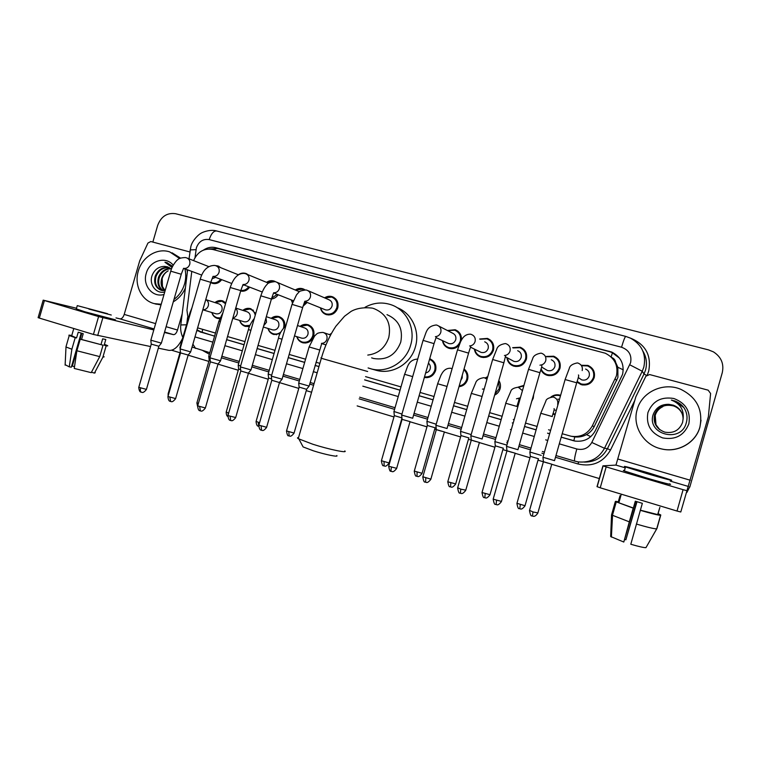<?xml version="1.0" encoding="UTF-8"?>
<svg xmlns="http://www.w3.org/2000/svg" width="761" height="761" viewBox="0 0 761 761"><rect width="100%" height="100%" fill="white"/><g stroke="black" fill="none" stroke-linecap="round" stroke-linejoin="round"><path stroke-width="1.14" d="M533.642 394.617L533.28 398.127L531.739 401.294M518.602 404.091L517.737 403.52M498.826 380.471C500.453 383.021 500.881 385.789 500.11 388.747C499.197 391.677 497.38 393.808 494.631 395.13M464.058 368.971C467.387 371.72 468.557 375.249 467.558 379.558C466.132 383.744 463.268 386.131 458.978 386.731M429.708 358.735C434.731 361.009 436.7 364.938 435.625 370.54C433.58 375.858 429.813 378.169 424.343 377.475M300.053 326.393C302.45 324.538 305.056 323.958 307.863 324.671C312.819 326.659 314.759 330.464 313.703 336.096C311.668 341.347 308.043 343.582 302.849 342.802C299.777 341.898 297.741 339.834 296.771 336.628M280.115 333.651L273.903 334.536C270.887 333.651 268.909 331.615 267.948 328.457M249.503 326.393L245.47 326.421C242.521 325.546 240.581 323.549 239.648 320.419M219.729 318.678L217.541 318.44C214.65 317.584 212.747 315.615 211.834 312.533M555.064 414.802L552.867 414.032M221.689 279.677C219.168 282.978 216.067 284.195 212.386 283.32L210.664 282.559M249.665 287.154C247.287 290.398 244.271 291.701 240.638 291.083M278.155 294.754C276.5 297.19 274.312 298.597 271.582 298.987M307.168 302.469L303.106 306.122M292.452 302.964L291.292 299.929M324.567 297.846C327.011 296.257 329.57 295.867 332.243 296.685C336.961 298.778 338.797 302.536 337.741 307.948C335.563 313.418 331.767 315.653 326.355 314.635C323.159 313.532 321.19 311.259 320.429 307.815M512.648 347.653L520.267 347.235C525.423 349.584 527.459 353.58 526.384 359.211C524.025 365.042 519.811 367.344 513.713 366.117C509.737 364.652 507.473 361.817 506.921 357.613M548.044 375.534L547.387 374.754M546.388 356.433L553.761 356.234C558.983 358.64 561.047 362.683 559.963 368.343C557.575 374.231 553.276 376.543 547.054 375.278C544.134 374.279 542.06 372.367 540.833 369.561M479.677 339.016L487.421 338.398C492.51 340.709 494.517 344.657 493.432 350.26C491.121 356.024 486.973 358.317 481.009 357.128C477.223 355.758 475.016 353.075 474.369 349.071M458.978 345.38C456.134 348.338 452.776 349.318 448.914 348.31C445.29 347.016 443.13 344.448 442.436 340.595M580.871 384.552L579.996 383.487M581.185 365.27L587.92 365.423C593.209 367.886 595.302 371.958 594.208 377.646C591.792 383.611 587.397 385.932 581.043 384.609L576.905 382.089M571.682 436.348L574.821 436.9C578.95 437.347 582.84 436.586 586.493 434.607C589.908 432.695 592.496 430.013 594.236 426.55L617.913 377.437L617.837 367.249L615.697 362.474C615.278 360.048 613.908 358.374 611.597 357.432M562.189 433.722L571.073 436.234C580.51 437.565 587.578 434.131 592.286 425.913L616.41 375.896C618.446 365.546 614.717 357.984 605.214 353.199L212.68 249.437C203.967 248.029 197.603 251.758 193.589 260.623M613.347 359.458L615.697 362.474M197.603 327.858L215.477 333.052M227.529 336.552L244.947 341.603M258.055 345.408L274.978 350.326M289.17 354.445L305.58 359.211M315.986 362.236L319.877 363.358M365.556 376.628L400.971 386.911M420.062 392.448L433.97 396.491M454.479 402.445L467.635 406.269M489.627 412.652L501.975 416.238M513.285 419.52L514.132 419.768M525.528 423.078L537.019 426.417M548.557 429.765L550.622 430.365M191.782 271.401L186.959 310.136L188.129 319.135M517.984 387.178L523.948 385.38M485.118 377.951L487.744 376.638M329.465 334.612L331.444 333.394M271.182 318.317C273.541 316.452 276.11 315.872 278.878 316.576C283.225 318.203 285.232 321.513 284.88 326.507M242.826 310.374C245.156 308.519 247.686 307.929 250.417 308.624L255.725 313.522M214.973 302.574C217.266 300.719 219.767 300.129 222.45 300.804L225.808 302.783M550.935 396.985C553.694 394.911 556.748 394.303 560.096 395.159L560.619 395.32M447.401 330.502L455.202 329.741C459.72 331.672 461.784 335.154 461.394 340.186M295.297 290.027C297.713 288.409 300.243 288 302.897 288.8L304.99 289.846M266.559 282.341C268.937 280.695 271.449 280.267 274.074 281.047L275.273 281.56M238.336 274.778C240.685 273.113 243.168 272.676 245.765 273.437L248.267 274.807M215.468 265.608L217.96 265.97L220.918 267.758M591.706 368.657L592.752 369.114M557.261 359.363L558.384 359.658M561.199 437.195L574.498 440.99C583.763 442.236 590.688 438.831 595.292 430.774L622.555 374.383C624.562 364.243 620.928 356.795 611.644 352.029L215.801 247.686C211.501 246.65 207.401 247.449 203.501 250.074M209.208 248.971L217.732 248.533L609.475 351.649L612.034 352.524L619.511 358.136M152.847 242.084L157.679 225.38C161.132 216.419 167.106 212.528 175.61 213.717L708.548 349.908L713.447 351.877C721.219 356.919 724.168 363.844 722.275 372.643L690.027 486.279L686.936 492.386M599.478 478.612L551.735 464.286M548.12 463.202L537.998 460.167M529.96 457.751L515.178 453.318M511.763 452.291L502.869 449.618M494.926 447.24L479.382 442.579L465.789 490.151L460.766 489.161L457.684 487.744M476.158 441.608L468.443 439.287M460.605 436.938L444.338 432.058M441.285 431.145L434.702 429.166M426.95 426.845L410.008 421.765M410.103 421.651L401.637 419.244M393.96 416.942L357.156 405.898M311.582 392.229L306.264 390.631M298.759 388.386L279.477 382.593M268.224 379.216L248.438 373.28M238.26 370.226L217.988 364.148M208.847 361.408L188.138 355.187M179.976 352.743L171.653 350.241M722.218 372.9L690.027 486.279M722.313 372.51L722.179 373.033L722.313 372.51M196.833 330.54L214.573 336.172M226.626 339.691L244.043 344.762M257.142 348.586L274.065 353.513M288.257 357.651L304.657 362.426M315.054 365.461L318.945 366.593M364.614 379.901L400.02 390.222M419.102 395.787L433.019 399.839M453.518 405.813L466.664 409.646M488.657 416.058L500.995 419.653M512.305 422.945L513.152 423.192M524.538 426.512L536.039 429.86M547.578 433.228L549.642 433.827M214.592 336.115L202.065 332.462L197.042 329.789M575.535 441.161L561.218 437.128M549.661 433.76L547.597 433.152M536.058 429.794L524.557 426.445M513.171 423.126L512.324 422.878M501.014 419.587L488.676 415.991M466.683 409.58L453.537 405.746M433.038 399.772L419.121 395.72M400.039 390.155L364.633 379.834M318.964 366.526L315.073 365.394M304.676 362.36L288.267 357.584M274.084 353.446L257.161 348.519M244.062 344.704L226.645 339.625M690.113 486.06L689.761 487.154M637.166 409.58C641.647 392.105 663.288 381.832 680.667 389.261C696.791 397.232 703.202 409.808 699.911 426.988C695.792 442.693 677.899 452.871 661.699 448.961C643.844 445.404 632.01 426.16 637.166 409.58M701.033 420.205L699.911 427.14C695.811 442.769 677.994 452.9 661.87 449.009L659.283 448.334M688.838 423.915C684.101 435.501 675.378 440.162 662.66 437.917C650.75 433.18 645.832 424.724 647.925 412.567C652.548 401.104 661.195 396.424 673.865 398.507C685.899 403.121 690.883 411.596 688.838 423.915M668.852 404.329C661.28 404.177 656.096 407.468 653.299 414.212C646.051 434.293 680.734 443.644 686.156 423.259C687.83 417.76 687.078 412.557 683.911 407.639L674.921 400.99L671.335 400.058C680.163 403.587 684.091 409.827 683.112 418.778C682.798 412.262 679.535 407.725 673.304 405.175L668.852 404.329L673.314 405.194C677.651 406.821 680.648 409.751 682.294 413.965M682.351 414.127C680.695 410.027 677.747 407.173 673.495 405.584C664.363 403.425 658.075 406.498 654.641 414.802C653.29 420.652 654.926 425.561 659.54 429.527M682.332 414.089C680.686 409.96 677.718 407.087 673.447 405.489C664.296 403.33 658.008 406.403 654.555 414.716C653.043 423.183 656.458 428.985 664.829 432.143C673.504 433.608 679.43 430.355 682.598 422.384L683.112 418.778M682.408 414.288C680.743 410.303 677.832 407.525 673.675 405.965C664.6 403.825 658.36 406.878 654.945 415.116C653.623 420.852 655.202 425.694 659.682 429.642M682.389 414.25C680.734 410.236 677.813 407.439 673.628 405.87C664.543 403.73 658.294 406.783 654.869 415.04C653.537 420.804 655.126 425.665 659.654 429.613M659.825 429.746L656.011 424.828L655.221 415.401C656.439 411.416 658.978 408.505 662.821 406.669C658.912 408.552 656.363 411.454 655.183 415.354C653.861 421.004 655.402 425.789 659.787 429.718M684.12 407.963C681.875 404.804 678.802 402.493 674.931 400.999L671.335 400.058M602.94 465.827L606.175 466.902L600.229 487.801L597.014 486.64L602.931 465.846L615.963 465.095L635.844 396.795L645.88 376.21L649.618 374.555L708.177 390.174L710.603 393.513L708.377 416.657L680.791 511.991L677.024 511.04L683.083 489.675L686.841 490.674M708.377 416.657L680.791 511.991M600.229 487.801L677.024 511.04M606.175 466.902L683.083 489.675M647.107 473.513L664.553 478.07L648.705 473.114L631.411 468.605L647.107 473.513M611.53 514.921L629.309 521.846L623.801 542.041L610.674 536.543L611.53 514.921L615.345 501.528L633.371 508.025L635.311 501.195L642.351 503.325L640.401 510.174L660.548 515.321L656.695 528.885L645.946 547.673C643.682 547.682 638.641 546.541 630.802 544.248L640.401 510.174M636.729 501.632L625.884 539.777L636.995 501.718M618.122 502.374L620.025 495.677M624.467 470.574C623.002 470.279 622.964 470.412 624.353 470.954L645.632 477.708C661.518 482.417 674.56 485.756 669.442 483.825M648.981 473.047C633.571 468.5 620.453 465.066 625.504 466.921L646.802 473.589C662.688 478.289 675.72 481.675 670.584 479.801L648.981 473.047M646.26 547.121L656.962 528.457L660.786 514.978L657.961 514.113L659.787 507.682M660.786 514.978L658.094 513.665M618.322 501.642L615.754 501.651M618.227 501.994L615.858 501.271M615.345 501.528L633.2 508.148L629.309 521.846M625.884 539.777L624.743 539.454M623.801 542.041L635.587 501.28M659.873 507.378L657.704 514.455M640.248 510.298C651.131 513.485 657.894 515.159 660.548 515.321M636.348 524.034C647.231 527.221 654.013 528.838 656.695 528.885M336.752 455.554C339.149 457.428 325.185 454.612 313.256 450.769L303.106 446.926L302.507 445.794M298.55 437.604C297.275 437.623 297.171 437.975 298.245 438.669L312.8 444.234C329.19 449.475 348.253 453.413 344.8 450.921M371.739 357.889L373.689 358.498C386.674 360.514 395.691 355.083 400.733 342.203C403.273 328.98 398.688 319.801 386.988 314.645M365.09 307.244C373.47 302.669 382.098 301.822 390.983 304.704C406.488 309.727 415.772 328.429 410.702 344.971C406.155 362.055 387.606 373.29 371.492 368.98L368.105 367.944M397.147 307.663C411.768 313.123 420.215 331.035 415.401 346.845C410.93 363.663 392.657 374.707 376.781 370.455L374.859 369.922M585.609 369.047C588.634 370.426 589.842 372.738 589.223 375.982C587.834 379.378 585.333 380.681 581.727 379.901L579.045 378.074M581.48 365.699L587.549 365.908C592.515 368.219 594.493 372.043 593.466 377.38C591.192 382.983 587.064 385.161 581.1 383.915L577.095 381.423M592.21 369.532L593.437 370.217M554.56 460.652L542.964 457.247M551.944 464.258L543.411 461.708M582.136 384.895L581.166 383.953M551.316 359.782C554.303 361.133 555.482 363.425 554.874 366.65C553.513 369.998 551.059 371.301 547.52 370.559L545.399 369.294M546.845 356.738L553.361 356.709C558.27 358.964 560.21 362.75 559.192 368.067C556.947 373.603 552.914 375.772 547.073 374.574C544.163 373.565 542.165 371.634 541.081 368.781M558.441 360.324L558.964 360.524M517.965 449.713L506.531 446.374M515.359 453.271L506.978 450.778M515.187 453.29L501.451 501.404L493.176 499.159L506.959 450.883L506.541 446.517M517.689 350.707C520.638 352.029 521.799 354.293 521.19 357.499C519.849 360.809 517.442 362.103 513.979 361.389L512.248 360.467M513.076 347.92L519.839 347.691C524.69 349.898 526.602 353.646 525.585 358.935C523.378 364.405 519.411 366.564 513.694 365.413C510.127 364.119 508.015 361.599 507.368 357.851M482.141 439.011L470.859 435.72M479.544 442.512L471.297 440.086M460.5 493.28L459.844 493.042C459.092 493.594 458.36 491.891 457.618 487.953L471.278 440.181L470.859 435.863M513.979 361.389L505.723 356.966M484.709 341.803C487.62 343.097 488.762 345.332 488.153 348.519C486.831 351.801 484.472 353.085 481.085 352.391L479.639 351.687M480.077 339.235L486.964 338.845C491.749 341.004 493.632 344.714 492.614 349.974C490.436 355.387 486.545 357.537 480.942 356.424C477.556 355.206 475.501 352.828 474.788 349.28M447.059 428.519L435.91 425.285M444.462 431.972L436.338 429.604M438.726 326.031L452.367 333.071C455.23 334.336 456.353 336.552 455.744 339.72C454.441 342.954 452.129 344.238 448.809 343.572L447.582 343.002M447.772 330.693L454.717 330.169C459.435 332.291 461.29 335.962 460.272 341.185C458.132 346.54 454.307 348.681 448.819 347.596C445.575 346.455 443.568 344.181 442.807 340.776M401.646 415.059L412.709 418.255M402.084 419.34L388.728 466.036M307.977 290.645L328.914 299.739C331.606 300.909 332.643 303.04 332.043 306.112C330.816 309.223 328.657 310.478 325.584 309.889L324.871 309.603M324.795 297.951L331.653 297.066C336.096 299.035 337.808 302.555 336.819 307.644C334.783 312.781 331.216 314.873 326.127 313.913C323.282 312.942 321.456 310.935 320.657 307.901M282.084 379.206L271.363 376.162M282.017 379.292L279.325 382.507L271.782 380.262M295.487 290.112L302.288 289.17L303.839 289.884M251.025 369.922L240.352 366.907M250.959 370.008L248.229 373.175L240.78 370.968M306.245 302.098L303.591 304.809M292.576 302.602L291.482 300.005M266.711 282.398L273.694 281.494M230.212 287.506L240.771 290.597L220.547 360.809L209.941 357.832M220.509 360.904L218.055 364.015L210.369 361.856M277.204 294.383L271.667 298.16M190.697 351.896L180.1 348.919M190.64 351.972L188.195 355.054L180.528 352.904M243.691 284.861L242.93 285.508M248.695 286.783C246.621 289.56 243.996 290.778 240.818 290.445M217.399 266.35L218.084 266.626M170.749 271.173L181.251 274.255L161.37 343.125L150.821 340.177M161.332 343.201L158.897 346.265L151.258 344.124M215.61 277.375L212.119 278.764M220.69 279.297C218.331 282.312 215.449 283.406 212.053 282.597L210.807 282.084M558.013 399.059L559.383 399.639M541.252 455.392L529.903 452.034M551.877 396.89C554.322 395.359 556.947 394.959 559.754 395.691L560.448 395.92M538.56 458.788L530.35 456.343M556.339 410.322L555.064 410.15M530.36 456.448L529.875 452.158L540.767 413.28L545.865 401.114C546.141 399.116 548.567 397.746 553.133 397.004L553.532 397.109C556.919 398.422 558.298 400.857 557.661 404.424M555.245 414.174L553.047 413.442M506.046 444.871L494.888 441.599M518.583 387.311L523.787 385.922M503.402 448.239L495.316 445.851M503.249 448.267L489.998 494.698L481.998 492.529L495.297 445.946L494.888 441.722M518.774 403.511L517.918 402.959M471.183 434.588L460.557 431.363M487.135 378.759L485.556 378.15L487.592 377.171M498.541 381.47L499.292 388.5L494.935 394.093M468.947 437.908L460.985 435.577M468.824 437.946L455.687 483.91L447.782 481.78L460.966 435.663L460.529 431.477L471.316 393.399L475.644 382.973C476.453 380.139 479.268 378.36 484.091 377.637L487.011 379.206M462.279 375.192L462.184 377.951L460.805 380.348M436.215 424.229L426.911 421.328M463.849 369.694C466.674 372.291 467.625 375.496 466.721 379.301C465.475 383.021 462.964 385.247 459.197 385.979M435.178 427.777L427.33 425.494M428.453 363.149C430.136 364.7 430.716 366.612 430.165 368.914C429.413 371.149 427.91 372.481 425.656 372.909M429.546 359.325C434.036 361.542 435.777 365.194 434.769 370.274C432.933 375.125 429.518 377.323 424.524 376.857M401.941 417.903L394.341 415.62M401.96 414.041L393.922 411.492M321.779 343.411L309.137 386.074L298.712 383.106M329.722 334.697L331.206 333.822M309.099 386.16L306.512 389.299L299.121 387.111M297.484 325.527L304.609 327.924C307.425 329.037 308.538 331.187 307.939 334.383C306.778 337.361 304.723 338.626 301.784 338.169L301.413 338.055M300.272 326.459L307.282 325.09C311.934 326.954 313.76 330.531 312.761 335.81C310.849 340.747 307.454 342.84 302.583 342.108C299.834 341.309 297.97 339.511 296.99 336.695M271.648 379.026L268.576 377.96M271.639 375.211L268.167 374.003M266.321 316.7L275.511 319.753C278.279 320.847 279.354 322.978 278.754 326.146C277.613 329.094 275.587 330.35 272.695 329.903L272.352 329.798M271.363 318.374L278.279 316.985C282.845 318.811 284.633 322.35 283.634 327.582L283.511 327.981M240.647 369.732L238.612 368.99M240.628 365.955L238.193 365.061M280.952 331.91C278.735 333.813 276.291 334.45 273.599 333.841C270.916 333.061 269.09 331.282 268.129 328.514M235.748 308.053L246.925 311.725C249.646 312.809 250.702 314.911 250.103 318.05C248.971 320.98 246.983 322.226 244.129 321.789L243.815 321.694M242.968 310.421L249.789 309.014C252.7 309.965 254.516 312.029 255.239 315.216M210.236 360.609L209.189 360.181M210.217 356.871L208.78 356.291M249.941 325.356L245.147 325.718C242.512 324.947 240.733 323.197 239.791 320.467M202.616 310.478L202.826 309.746C205.47 309.851 207.306 308.538 208.314 305.798C208.914 302.945 208.067 300.88 205.755 299.596L218.854 303.848C221.518 304.914 222.554 306.997 221.955 310.098C220.833 313.009 218.873 314.245 216.076 313.817L215.782 313.732M215.078 302.612L221.803 301.194L225.541 303.715M168.647 394.131L168.105 393.884L180.319 351.534M180.386 347.939L179.9 347.682M220.034 317.898L217.189 317.746C214.612 316.985 212.861 315.263 211.948 312.562M115.986 317.898L119.972 318.869C121.731 318.964 123.149 317.48 124.214 314.417L139.691 260.861L147.938 243.054L150.792 241.532L189.879 251.958M182.602 338.303C178.388 346.769 173.822 350.783 168.923 350.364L158.336 348.167M150.564 346.55L93.422 334.45L98.588 316.576L153.779 329.932M76.519 308.253L43.187 300.148L44.423 300.538L39.334 318.079L93.422 334.45M39.334 318.079L38.126 317.622M44.423 300.538L98.588 316.576M164.443 332.481L173.46 334.64C175.097 334.688 176.447 333.156 177.513 330.036L182.164 313.922M88.894 309.061L111.268 315.025L88.894 309.061M71.677 335.801L76.566 337.941L78.231 332.196L83.234 333.708L81.57 339.473L103.02 345.18L99.72 356.614L91.215 372.652L74.255 368.448L76.88 350.764L80.228 339.206L81.57 339.473M76.338 308.871L84.947 311.791L115.425 319.82M107.539 313.684L77.27 305.627L107.539 313.684M91.463 372.186L94.421 373.118L102.887 357.166L106.179 345.789L104.162 345.171L105.085 344.933M106.179 345.789C107.758 346.027 108.157 345.951 107.377 345.532L105.17 344.647M66.064 346.502L69.241 335.525C68.423 335.087 68.918 335.021 70.735 335.325L71.724 335.63M69.241 335.525L75.215 337.675L71.876 349.213L69.27 366.869L71.334 367.173L81.199 333.099M76.566 337.941L75.215 337.675M102.887 357.166L104.181 356.823M65.931 346.968L71.876 349.213M94.421 373.118L95.268 372.7M65.151 364.681L69.27 366.869M74.521 366.612L72.343 366.155L81.846 333.299M71.686 365.946L72.343 366.155M104.162 345.171L105.798 339.492L102.649 338.845L100.994 344.562M80.228 339.206L103.02 345.18M76.88 350.764L99.72 356.614M161.199 304.248L154.293 303.61C141.584 300.633 133.984 285.042 138.283 271.163C142.098 256.933 157.27 247.563 169.76 251.92L179.625 258.521M184.894 268.833C186.112 273.817 185.998 278.878 184.552 284.005C182.621 290.417 179.101 295.553 173.984 299.434M172.034 252.795L180.519 258.103M186.883 269.575L187.377 272.019M164.024 294.469C152.742 297.932 142.307 285.423 146.236 273.37C149.413 260.709 165.736 255.658 173.232 265.18M168.029 267.025L164.642 266.407C158.84 266.464 154.702 269.384 152.229 275.168C148.557 284.367 156.167 294.165 164.718 292.043M169.551 267.748C163.215 267.216 158.716 270.107 156.053 276.414C154.407 283.121 156.233 287.791 161.541 290.417M169.18 267.539C162.654 266.769 158.003 269.632 155.234 276.138C153.541 283.263 155.615 288.019 161.456 290.388L165.137 290.597M170.949 268.747C165.432 269.071 161.56 272 159.325 277.518C157.784 283.301 159.097 287.687 163.244 290.683M170.607 268.471C164.88 268.604 160.847 271.525 158.507 277.242C156.937 283.254 158.374 287.715 162.816 290.645M165.042 290.607L162.445 286.507L162.188 278.488C163.244 275.063 165.251 272.505 168.21 270.821C165.061 272.505 162.902 275.016 161.741 278.345C160.324 283.425 161.265 287.534 164.585 290.664M164.642 266.407L167.468 266.835L171.406 269.156M172.614 266.35L166.878 262.678L164.956 262.241L172.072 267.491M185.399 287.962C182.764 294.06 178.73 298.673 173.289 301.813M161.009 304.885L155.282 303.896M167.591 262.916L164.956 262.241M616.743 380.529L615.211 379.035M611.131 356.985L612.51 352.419M573.794 440.79L574.821 436.9M586.493 434.607L590.793 436.652M200.057 331.948L202.065 332.462L202.692 329.342M617.837 367.249L623.259 369.846M214.868 250.008L215.61 248.153M594.236 426.55L592.286 425.913M609.475 351.649L609.066 351.163M559.306 443.844L576.8 448.98C583.411 450.407 588.415 448.239 591.801 442.464L630.593 362.731C631.934 355.121 628.919 349.955 621.547 347.244L209.199 239.591C203.12 238.707 198.849 241.427 196.395 247.772L195.025 257.551M621.547 347.244C623.582 340.348 624.99 336.733 625.77 336.41L630.479 338.15C641.999 344.647 646.45 354.303 643.825 367.135L642.246 371.244L644.015 374.022L645.547 370.036C647.316 363.349 646.431 357.033 642.883 351.087M190.05 250.559L190.136 249.903L196.005 249.665M630.213 338.027C645.423 344.153 651.597 355.168 648.714 371.083L647.383 374.745M634.817 400.4L610.484 450.055C603.131 462.498 592.324 467.14 578.075 463.991L555.482 457.266M543.934 453.832L541.87 453.214M530.35 449.789L518.878 446.374M507.501 442.988L506.655 442.731M495.363 439.373L483.045 435.701M461.08 429.166L447.953 425.256M427.482 419.159L413.594 415.03M394.54 409.351L359.182 398.831M313.589 385.256L309.698 384.096M299.311 381.004L282.94 376.134M268.766 371.91L251.872 366.888M238.792 362.987L221.403 357.813M209.37 354.226L202.797 350.593M722.275 372.643L722.075 373.413M629.794 364.804L642.246 371.244L604.5 448.286L607.44 448.657L644.015 374.022L646.527 375.335M591.801 442.464L604.5 448.286C598.726 458.493 589.956 463.021 578.179 461.889L574.669 461.099L578.179 461.889M584.229 462.079C594.693 462.212 602.427 457.742 607.44 448.657L610.484 450.055M187.577 317.575L186.806 323.72M194.987 336.914L212.852 342.155M224.904 345.694L242.302 350.802M255.392 354.645L272.305 359.611M286.488 363.768L302.888 368.581M313.285 371.634L317.175 372.776M362.816 386.169L398.203 396.557M417.275 402.16L431.183 406.241M451.673 412.253L464.819 416.105M486.802 422.564L499.13 426.179M510.431 429.499L511.278 429.746M522.664 433.085L534.155 436.462M545.685 439.848L547.749 440.448M578.56 461.937L578.075 463.991M180.785 324.947L186.502 324.804M192.904 344.162L195.558 348.443M576.8 448.98C574.859 456.039 574.155 460.082 574.669 461.099L555.968 455.544M189.023 258.816L190.849 246.574C192.476 239.639 200.067 233.418 200.676 233.532C200.799 232.942 209.884 228.776 216.761 231.002C213.746 230.697 211.235 233.56 209.199 239.591M573.375 440.667L572.814 440.581M217.732 248.533L215.801 247.686M615.963 465.095L625.247 467.834M670.213 481.095L688.543 486.498M618.122 459.111L690.332 480.258M367.772 355.083C378.198 353.732 385.199 347.863 388.785 337.475C391.43 323.72 386.693 314.179 374.564 308.852L372.766 308.243M367.639 371.501L321.332 358.288C320.172 357.936 320.172 357.908 321.351 358.222M551.744 464.267L537.875 512.904L533.014 511.953L529.551 510.374M532.443 516.072L533.014 511.953M554.522 460.633L576.705 382.793L565.119 379.549M542.926 457.371L565.157 379.416L569.285 368.448C569.77 365.737 572.462 363.891 577.371 362.911L578.37 363.216C581.575 364.681 582.85 367.135 582.194 370.578M496.096 504.553L496.505 500.443M517.927 449.703L539.901 372.69L528.524 369.351L532.652 358.726C533.337 355.863 536.115 353.989 540.995 353.133L541.984 353.427C545.142 354.864 546.398 357.29 545.742 360.714C544.781 363.454 542.85 364.947 539.958 365.175M506.503 446.498L528.486 369.475M501.394 501.623C497.475 506.74 496.505 504.105 496.581 504.695L495.44 504.315C494.679 504.866 493.927 503.145 493.176 499.159L493.242 498.94M465.732 490.36C461.784 495.468 460.919 492.814 460.966 493.413L460.395 493.271L460.766 489.161M482.103 438.992L503.868 362.797L492.643 359.496L496.743 349.223C497.542 346.265 500.415 344.381 505.361 343.553L506.35 343.848C509.47 345.247 510.698 347.653 510.041 351.059C509.109 353.732 507.245 355.206 504.438 355.482M470.821 435.844L492.605 359.62M444.348 432.029L430.878 479.135L422.85 476.776M425.637 482.236L425.77 478.127M447.03 428.51L468.586 353.123L457.504 349.841L460.614 341.641C461.623 340.015 463.753 334.06 470.45 334.165L471.449 334.469C474.522 335.829 475.73 338.207 475.073 341.594C474.16 344.229 472.324 345.694 469.594 345.979M435.882 425.409L457.466 349.965M410.027 421.718L396.671 468.338L388.671 466.227C389.375 470.07 390.098 471.725 390.831 471.183L391.354 471.401C390.84 470.964 390.888 469.594 391.487 467.311M391.487 471.42L391.915 471.544C391.886 470.916 392.562 473.646 396.614 468.538M412.671 418.236L434.036 343.639L423.059 340.376C426.398 333.394 425.665 326.326 436.243 324.966L437.252 325.27C440.277 326.612 441.456 328.961 440.809 332.319C439.896 334.945 438.089 336.391 435.387 336.666M401.637 415.183L423.03 340.5M279.496 382.536L266.616 427.302L258.883 425.142M261.584 430.279L261.109 426.179M282.055 379.197L302.65 307.577L292.015 304.381L296.533 294.811L298.607 292.49C298.664 291.415 301.137 290.578 306.017 289.96L307.121 290.283C309.946 291.52 311.04 293.765 310.402 297.018C309.423 299.758 307.558 301.166 304.828 301.242L302.678 307.482M266.569 427.463C262.631 432.41 261.917 429.784 261.984 430.384L261.394 430.241C261.689 429.727 259.491 431.573 258.835 425.313L271.772 380.348L271.363 376.276L291.986 304.486M248.457 373.213L235.691 417.542L227.948 415.573L228.281 412.928L226.236 411.996M230.688 420.5L230.107 416.4M250.997 369.913L271.411 299.006L260.823 295.82C263.915 286.792 266.997 284.528 267.178 284.376C267.453 283.102 270.069 282.188 275.016 281.627L276.157 281.95C278.935 283.168 280 285.385 279.363 288.619C278.355 291.406 276.471 292.795 273.722 292.804M240.333 367.002L260.795 295.915M218.017 364.072L205.365 407.972L197.689 405.87M200.381 410.902L199.696 406.802M209.912 357.917L230.231 287.42C233.589 277.556 238.374 272.904 244.604 273.456L245.774 273.789C248.505 274.978 249.56 277.175 248.923 280.381C247.886 283.206 245.984 284.585 243.206 284.519M188.157 355.111L175.62 398.593L167.962 396.51M170.654 401.485L169.874 397.394M190.669 351.886L210.73 282.35L200.219 279.173C202.959 269.984 207.81 265.399 214.764 265.437L215.972 265.77C218.654 266.94 219.682 269.118 219.054 272.295C217.988 275.159 216.057 276.528 213.28 276.386M180.072 349.004L200.2 279.258M158.868 346.322L146.435 389.385L138.797 387.32M141.489 392.248L141.261 392.191C140.309 391.63 140.091 390.288 140.614 388.167M146.397 389.518C142.459 394.322 141.784 391.744 141.86 392.343L141.261 392.191C141.603 391.715 139.406 393.475 138.749 387.454L151.249 344.191L150.821 340.272L170.768 271.087C172.176 265.247 177.275 259.653 177.456 259.967C178.645 258.464 181.318 257.656 185.475 257.56L186.721 257.903C189.365 259.054 190.364 261.204 189.736 264.352C188.623 267.311 186.645 268.652 183.82 268.386M538.388 458.807L525.014 505.723L516.966 503.297M519.773 508.776L520.267 504.781M552.315 416.581L540.947 413.328M484.814 497.742L485.176 493.737M520.4 397.784L516.472 398.802M517.004 406.479L505.685 403.235L510.774 391.382C511.268 389.232 513.761 387.853 518.26 387.225L522.455 390.612M489.941 494.897C485.965 499.929 485.195 497.247 485.261 497.865L484.177 497.494C483.463 498.055 482.74 496.4 481.998 492.529L482.055 492.329M450.569 486.926L450.797 482.921M484.215 388.976L482.417 389.109M482.074 396.471L471.411 393.418M455.63 484.101C451.634 489.123 450.959 486.422 450.997 487.04L449.922 486.679C449.228 487.24 448.505 485.604 447.782 481.78L447.839 481.589M435.083 427.834L422.07 473.323L414.298 471.059M416.999 476.319L417.095 472.324M447.03 386.436L437.623 383.753L440.99 375.183C442.122 373.318 444.291 368.02 450.579 368.238L451.92 368.685M401.96 418.112L389.118 462.954L381.423 460.728M384.096 465.932L384.067 461.937M412.69 376.609L404.586 374.298M306.635 389.328L294.069 433.057L286.536 430.935M289.161 435.958L288.8 431.972M319.515 349.946L309.099 346.959L314.559 336.048C317.023 333.803 316.766 332.709 322.883 332.414L323.435 332.557C326.383 333.727 327.544 335.962 326.916 339.282C325.955 341.965 324.129 343.325 321.446 343.363M309.099 346.959L298.683 383.202L299.13 387.197L286.488 431.087C287.163 434.712 287.848 436.253 288.543 435.73L289.541 436.063C289.494 435.463 290.16 438.051 294.031 433.209M259.568 422.755L256.096 421.375M258.692 426.35L258.255 422.365M296.638 328.505L295.449 332.633M281.998 339.197L278.469 338.188C279.106 334.307 281.58 330.131 285.898 325.641M265.989 317.832L266.512 322.236L263.725 325.698M250.902 330.293L248.409 329.589M235.653 308.386C237.185 309.86 237.689 311.706 237.147 313.941C236.414 316.119 235.006 317.432 232.914 317.879M198.364 403.52L196.918 402.788M220.395 321.561L218.911 321.142L223.011 312.495M168.124 395.958L168.143 393.751M190.469 312.999L189.946 312.847L192.029 307.587M119.972 318.869L154.074 328.923M164.576 332.015L173.46 334.64M124.214 314.417L155.605 323.615M166.107 326.697L177.513 330.036M102.849 317.746L97.684 335.582M587.92 365.423L590.336 367.487M455.202 329.741L457.799 331.13M487.421 338.398L490.484 340.157M553.761 356.234L558.203 359.42M520.267 347.235L523.929 349.546M332.243 296.685L333.746 297.351M302.897 288.8L304.238 289.38M245.765 273.437L246.849 273.884M217.96 265.97L218.949 266.36M560.096 395.159L560.591 395.397M222.45 300.804L223.135 301.033M250.417 308.624L251.159 308.871M278.878 316.576L279.696 316.852M307.863 324.671L308.766 324.985M429.708 358.764L430.678 359.135M612.034 352.524L611.644 352.029M187.653 269.86L180.833 324.614C180.262 329.104 180.928 333.385 182.84 337.475M192.067 347.045L209.817 352.676M221.86 356.253L239.239 361.418M252.329 365.309L269.223 370.331M283.396 374.545L299.777 379.406M310.165 382.498L314.046 383.649M359.649 397.204L395.007 407.706M414.07 413.375L427.958 417.504M448.438 423.582L461.566 427.482M483.53 434.017L495.849 437.68M507.14 441.028L507.987 441.285M519.363 444.662L530.845 448.077M542.365 451.501L544.429 452.11M625.732 336.4L216.761 231.002M575.059 441.076L574.498 440.99M603.092 465.922L597.157 486.755M618.845 502.812L621.299 494.174M624.353 470.954L625.504 466.921M612.386 515.53L616.22 502.07M611.387 537.076L612.529 515.606M303.106 446.926L298.93 439.059M372.129 308.072C363.606 307.187 356.605 308.291 351.116 311.382L344.543 316.234L335.886 326.231C329.665 335.449 324.823 346.131 321.332 358.288L298.245 438.669M371.492 368.98L376.781 370.455M373.689 358.498L371.644 357.86M537.818 513.123C534.631 517.822 532.786 515.882 533.081 516.234L531.796 515.825C531.026 516.377 530.255 514.636 529.485 510.602L543.392 461.813M578.417 374.983C579.073 374.878 578.522 377.427 576.743 382.659M581.727 379.901L578.265 377.532M581.1 383.915L582.783 385.009M543.43 461.832L542.964 457.39M541.67 365.137C542.193 365.328 541.613 367.801 539.939 372.557M547.52 370.559L541.623 367.059M547.073 374.574L549.042 375.687M505.694 355.482L503.906 362.674M513.694 365.413L515.882 366.536M430.821 479.335C426.797 484.453 426.027 481.742 426.084 482.36L424.98 481.998C424.248 482.541 423.516 480.876 422.793 476.985L436.319 429.699M470.46 346.008C470.992 347.064 470.85 345.57 468.624 352.999M481.085 352.391L470.545 347.178M480.942 356.424L483.302 357.546M436.348 429.708L435.92 425.428M435.967 336.704C436.272 337.694 436.795 335.23 434.065 343.515M448.809 343.572L436.091 337.637M448.819 347.596L451.302 348.719M402.103 419.444L401.675 415.192M333.052 297.694L335.639 298.835M325.584 309.889L305.047 301.613M326.127 313.913L328.876 314.997M235.644 417.703C231.686 422.621 231.03 419.986 231.068 420.595L230.488 420.453C230.821 419.958 228.595 421.765 227.948 415.573L240.761 371.045M273.637 292.785L271.439 298.911M299.454 291.777L276.918 282.274M293.289 300.709L273.893 293.08M240.79 371.054L240.362 367.011M205.318 408.124C201.389 412.995 200.714 410.398 200.761 410.997L200.172 410.845C200.514 410.369 198.298 412.158 197.641 406.022L210.35 361.922M243.063 284.481L240.799 290.502M268.633 283.197L246.459 274.065M262.184 291.986L243.339 284.719M210.378 361.932L209.941 357.927M175.572 398.735C171.615 403.577 170.997 400.98 171.035 401.58L170.435 401.428C170.778 400.952 168.571 402.721 167.924 396.652L180.519 352.971M213.07 276.329L210.749 282.264M238.383 274.797L216.59 266.017M231.667 283.453L213.384 276.528M240.866 290.607L242.635 291.263M180.538 352.98L180.1 349.014M183.572 268.31L181.27 274.179M208.704 266.588L187.282 258.131M201.722 275.101L183.991 268.5M212.053 282.597L214.887 283.634M524.957 505.922C521 510.964 520.201 508.31 520.239 508.909L519.126 508.529C518.403 509.09 517.661 507.416 516.909 503.497L530.331 456.438M554.008 408.667C554.617 408.467 553.989 411.092 552.125 416.524M518.783 398.812C519.249 398.954 518.602 401.485 516.852 406.431M519.763 400.039L518.954 399.763M505.827 403.273L494.85 441.713M422.013 473.513C417.989 478.526 417.409 475.806 417.409 476.434L416.362 476.082C415.668 476.633 414.964 475.016 414.25 471.24L427.311 425.58M437.67 383.763L426.883 421.432M427.34 425.599L426.921 421.451M389.071 463.135C385.161 468.072 384.476 465.447 384.495 466.046L383.477 465.713C382.773 466.246 382.07 464.648 381.366 460.909L394.322 415.706L393.932 411.615L404.586 374.288C407.725 367.259 407.791 359.877 417.722 359.021M430.098 359.563L432.876 360.609M424.514 376.904L427.035 377.675M330.578 334.992L323.967 332.738M325.955 344.904L322.008 343.677M308.119 325.385L311.03 326.383M258.55 426.303C258.854 425.827 256.676 427.577 256.057 421.527L268.566 378.036L268.167 374.098L278.469 338.188M301.784 338.169L294.497 335.934M302.583 342.108L305.656 343.03M279.03 317.242L281.96 318.241M227.805 416.457C226.807 416.143 226.274 414.707 226.188 412.139L238.593 369.056M238.621 369.066L238.203 365.156L248.409 329.58C249.941 323.482 254.631 317.898 254.241 318.707M272.695 329.903L263.335 327.04M273.599 333.841L276.671 334.754M250.474 309.251L253.413 310.241M197.575 406.355L196.88 402.93L209.18 360.248L208.78 356.376M244.129 321.789L232.78 318.336M218.911 321.142L208.752 356.367M245.147 325.718L248.21 326.631M222.431 301.404L225.37 302.383M216.076 313.817L202.949 309.832M189.946 312.847L179.872 347.758M217.189 317.746L219.786 318.517M43.187 300.148L38.107 317.67M71.582 336.134L73.788 328.505M76.281 309.061L77.27 305.627M65.123 365.185L65.998 347.006M154.293 303.61L156.395 304.219"/></g></svg>

